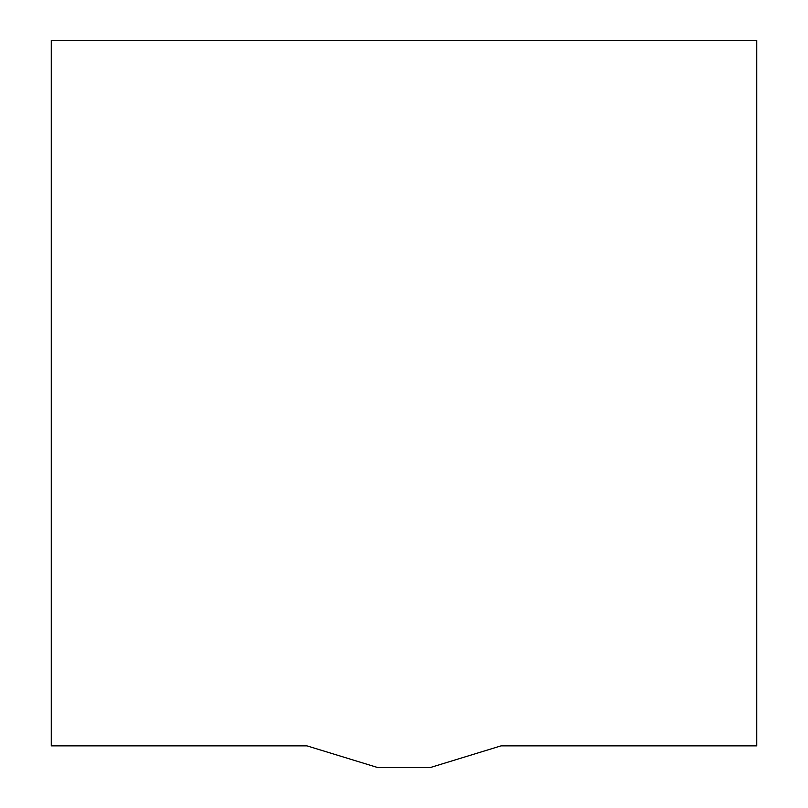 <?xml version="1.0" encoding="UTF-8"?>
<svg xmlns="http://www.w3.org/2000/svg" width="808" height="808" viewBox="0 0 808 808"><rect width="100%" height="100%" fill="white"/><g stroke="black" fill="none" stroke-linecap="round" stroke-linejoin="round"><path stroke-width="1.21" d="M756.732 745.865L501.051 745.865L430.119 767.6L377.881 767.6L306.949 745.865L51.268 745.865L51.268 40.4L756.732 40.4L756.732 745.865"/></g></svg>
